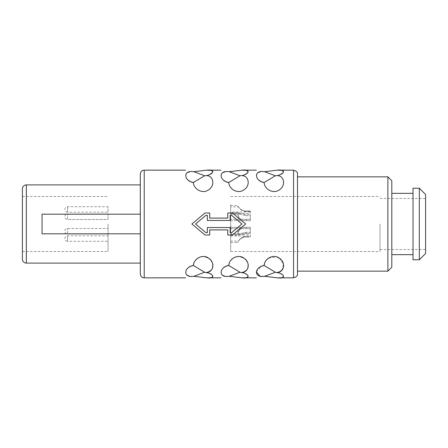 <?xml version="1.0" encoding="UTF-8"?>
<svg xmlns="http://www.w3.org/2000/svg" width="448" height="448" viewBox="0 0 448 448"><rect width="100%" height="100%" fill="white"/><g stroke="black" fill="none" stroke-linecap="round" stroke-linejoin="round"><path stroke-width="0.34" stroke-dasharray="2.24 1.68" d="M230.681 224L230.681 251.507L230.681 224M230.681 235.2L230.681 227.338L230.681 235.2L238.722 235.2C239.994 234.595 242.486 233.979 246.198 233.358C242.497 233.974 240.005 234.59 238.722 235.2C237.334 234.5 237.356 232.506 238.773 229.23C240.57 227.55 243.046 226.923 246.198 227.343C243.051 226.934 240.582 227.55 238.795 229.191C237.356 232.54 237.328 234.539 238.722 235.2M230.681 220.662L230.681 212.8L230.681 220.662L230.681 212.8L230.681 220.662L250.331 220.662L250.331 219.268L243.914 219.285L250.331 219.268L250.331 220.657L250.331 214.642L250.331 220.662L246.198 220.657C243.051 221.066 240.582 220.45 238.795 218.809C237.356 215.46 237.328 213.461 238.722 212.8C237.334 213.5 237.356 215.494 238.773 218.77C240.57 220.45 243.046 221.077 246.198 220.657L230.681 220.662M230.681 213.388L230.681 205.514L230.681 213.388L250.331 213.388L250.331 210.997L250.331 213.388M230.681 242.469L230.681 234.612L230.681 242.469L237.72 242.469C237.406 241.763 241.646 235.9 246.198 236.701C241.646 235.917 237.429 241.724 237.72 242.469L238.538 241.097C238.213 240.929 242.071 236.516 246.198 237.003C242.088 236.51 238.207 240.934 238.538 241.097L230.681 241.097L230.681 235.984L230.681 241.097M230.681 225.792L230.681 214.743M230.681 214.754L230.838 213.567L230.681 214.754M230.681 244.866L230.681 213.567M230.681 234.674L230.681 227.87M230.681 219.285L230.681 214.178L230.681 219.285L230.681 214.178L230.681 219.285L243.914 219.285C238.907 220.287 237.272 214.284 239.49 214.178L246.198 215.729L239.49 214.178C237.255 214.34 238.935 220.276 243.914 219.285L230.681 219.285M230.681 233.822L230.681 228.715L230.681 233.822L230.681 228.715L230.681 233.822L239.49 233.822C237.255 233.66 238.935 227.724 243.914 228.715L246.198 228.732L243.914 228.715C238.907 227.713 237.272 233.716 239.49 233.822L246.198 232.271L239.49 233.822L230.681 233.822M230.681 212.016L230.681 206.903L230.681 212.016L250.331 212.016L250.331 210.997L250.331 212.016M380.016 224L380.016 251.507L380.016 224M108.069 224L108.069 251.507L108.069 224M22.4 188.826L22.4 259.174M425.6 194.527L425.6 253.473M419.311 188.238L419.311 259.762M413.022 188.238L413.022 259.762M391.804 180.774L391.804 267.226M387.873 176.842L387.873 271.158M297.489 176.842L297.489 273.907M297.489 271.158L297.489 174.093M232.501 212.996L245.616 224L232.501 235.004L227.786 235.004L227.786 229.897L209.709 229.897L209.709 235.004L204.994 235.004L191.878 224L204.994 212.996M256.234 277.838L256.732 277.682M279.854 273.151L283.601 275.957L281.809 277.659M279.77 277.81L277.379 277.838M264.527 263.295L266.392 260.036M268.52 258.149L276.825 256.95M279.261 258.121L283.511 264.057L281.943 270.166M279.866 271.566L277.379 272.39L275.358 272.244L264.102 265.479M275.358 277.676L259.946 275.985M256.278 271.83L261.414 266.274M220.864 277.838L221.362 277.682M244.485 273.151L248.237 275.951L246.439 277.659M244.401 277.81L242.01 277.838M229.354 262.774L230.989 260.081M233.162 258.138L236.488 256.715M238.398 256.491L240.066 256.614M243.723 258.014L244.574 258.614M246.081 260.064L248.209 264.376M247.901 268.218L246.574 270.166M244.513 271.561L242.01 272.39L239.988 272.244L228.732 265.479M239.988 277.676L229.236 276.298L227.209 276.461L222.986 275.391L220.903 272.843L222.191 269.136L226.05 266.274M185.494 277.838L185.993 277.682M209.121 273.151L212.867 275.951L211.07 277.659M209.037 277.81L206.64 277.838M193.984 262.774L195.619 260.081M197.792 258.138L201.118 256.715M203.028 256.491L204.702 256.614M208.359 258.014L209.205 258.614M210.711 260.064L212.845 264.376M212.537 268.218L211.204 270.166M209.143 271.561L206.64 272.39L204.618 272.244L193.362 265.479M204.618 277.676L193.866 276.298L191.845 276.461L187.617 275.391L185.534 272.843L186.827 269.136L190.68 266.274M205.85 232.646L207.351 232.646L207.351 227.539L230.143 227.539L230.143 232.646L231.644 232.646M264.6 276.298L275.358 272.244M229.236 276.298L239.988 272.244M193.866 276.298L204.618 272.244M209.709 212.996L209.709 218.103L227.786 218.103L227.786 212.996M275.358 175.756L277.379 175.61C284.413 175.874 286.026 185.741 279.266 189.874C273.795 194.023 264.69 189.991 264.102 182.521L275.358 175.756L264.6 171.702L262.578 171.539L258.356 172.609L256.273 175.157L257.561 178.864L261.414 181.726M281.854 170.352L283.556 172.138L279.507 174.983M256.698 170.313L256.234 170.162M239.988 175.756L242.01 175.61C249.049 175.874 250.656 185.741 243.902 189.874C238.431 194.023 229.32 189.991 228.732 182.521L239.988 175.756L229.236 171.702L227.209 171.539L222.986 172.609L220.903 175.157L222.191 178.864L226.044 181.726M246.484 170.346L248.192 172.138L244.143 174.983M221.329 170.313L220.864 170.162M204.618 175.756L206.64 175.61C213.679 175.874 215.286 185.741 208.533 189.874C203.062 194.023 193.95 189.991 193.362 182.521L204.618 175.756L193.866 171.702L191.845 171.539L187.617 172.609L185.534 175.157L186.822 178.864L190.674 181.726M211.114 170.346L212.822 172.138L208.779 174.983M185.959 170.313L185.494 170.162M205.85 215.354L207.351 215.354L207.351 220.461L230.143 220.461L230.143 215.354L231.644 215.354M264.6 171.702L275.358 170.324M229.236 171.702L239.988 170.324M193.866 171.702L204.618 170.324M140.297 174.093L140.297 273.907M140.297 214.178L140.297 263.099L140.297 214.178L42.05 214.178L42.05 233.822L140.297 233.822M108.069 219.481L108.069 213.982L108.069 219.481L108.069 213.982L108.069 219.481L67.592 219.481L67.592 213.982L67.592 219.481A2.75 2.75 -0 0 1 64.842 216.731A2.75 2.75 180 0 1 67.592 213.982L108.069 213.982L67.592 213.982A2.75 2.75 180 0 0 64.842 216.731A2.75 2.75 -0 0 0 67.592 219.481L108.069 219.481M108.069 234.018L108.069 228.519L108.069 234.018L108.069 228.519L108.069 234.018L67.592 234.018L67.592 228.519L67.592 234.018A2.75 2.75 -0 0 1 64.842 231.269A2.75 2.75 180 0 1 67.592 228.519L108.069 228.519L67.592 228.519A2.75 2.75 180 0 0 64.842 231.269A2.75 2.75 -0 0 0 67.592 234.018L108.069 234.018M108.069 212.212L108.069 206.707L108.069 212.212L67.592 212.212L67.592 206.707L67.592 212.212A2.75 2.75 -0 0 1 64.842 209.462A2.75 2.75 180 0 1 67.592 206.707L108.069 206.707M108.069 241.293L108.069 235.788L108.069 241.293L67.592 241.293L67.592 235.788L67.592 241.293A2.75 2.75 -0 0 1 64.842 238.538A2.75 2.75 180 0 1 67.592 235.788L108.069 235.788M230.681 214.178L239.49 214.178L230.681 214.178M246.198 215.729L250.331 215.729L250.331 219.268L250.331 214.642L250.331 215.729L246.198 215.729L246.198 214.642C242.497 214.026 240.005 213.41 238.722 212.8C239.994 213.405 242.486 214.021 246.198 214.642L250.331 214.642L246.198 214.642L246.198 215.729M246.198 211.299C241.646 212.083 237.429 206.276 237.72 205.531C237.406 206.237 241.646 212.1 246.198 211.299L250.331 211.299L246.198 211.299L246.198 210.997C242.088 211.49 238.207 207.066 238.538 206.903C238.213 207.071 242.071 211.484 246.198 210.997L250.331 210.997L246.198 210.997L246.198 211.299M230.681 212.8L238.722 212.8L230.681 212.8M246.198 237.003L250.331 237.003L250.331 235.984L250.331 237.003L246.198 237.003L246.198 236.701L250.331 236.701L250.331 234.612L250.331 236.701L246.198 236.701L246.198 237.003M246.198 233.358L250.331 233.358L250.331 227.338L250.331 228.732L246.198 228.732L250.331 228.732L250.331 227.343L250.331 233.358L246.198 233.358L246.198 232.271L250.331 232.271L250.331 228.732L250.331 232.271L246.198 232.271L246.198 233.358M246.198 227.343L250.331 227.338L246.198 227.343L246.198 228.732L246.198 227.343M230.681 205.514L237.72 205.531L238.538 206.903L230.681 206.903M230.681 228.715L243.914 228.715L230.681 228.715M230.681 227.338L250.331 227.338L230.681 227.338M230.681 227.847L230.681 236.751M230.681 237.597L230.838 236.751M230.681 205.492L230.681 242.508M230.681 234.433L230.681 203.134M230.838 225.792L230.838 227.83M230.681 235.984L250.331 235.984M230.681 234.612L250.331 234.612M293.558 170.162L293.558 277.838M144.222 170.162L144.222 277.838M26.331 184.901L26.331 263.099M246.198 219.268L246.198 220.657L246.198 219.268M230.681 251.507L380.016 251.507M22.4 251.507L108.069 251.507M230.681 196.493L380.016 196.493M22.4 196.493L108.069 196.493M380.016 249.542L425.6 249.542M380.016 198.458L425.6 198.458"/><path stroke-width="0.67" d="M419.311 259.762L425.6 253.473L425.6 194.527L419.311 188.238L419.311 259.762L413.022 259.762L413.022 188.238L419.311 188.238M387.873 271.158L391.804 267.226L391.804 180.774L387.873 176.842L387.873 271.158L297.489 271.158L297.489 176.842L387.873 176.842M297.489 273.907L297.489 174.093C297.87 172.441 296.559 171.13 293.558 170.162L293.558 277.838C296.559 276.87 297.87 275.559 297.489 273.907M262.578 276.461C254.436 278.085 254.436 278.085 262.578 276.461C254.436 278.085 254.436 278.085 262.578 276.461L264.6 276.298L277.379 277.838C285.544 278.908 285.55 274.506 277.379 272.39C284.418 272.121 286.026 262.259 279.266 258.126C273.795 253.971 264.684 258.02 264.102 265.479C255.102 266.79 253.518 277.099 262.578 276.461M261.414 266.274L264.102 265.479L275.358 272.244L279.854 273.151M281.809 277.659L279.77 277.81M264.102 265.479L264.527 263.295M266.392 260.036L268.52 258.149M276.825 256.95L279.261 258.121M281.943 270.166L279.866 271.566M259.946 275.985L256.278 271.83M227.209 276.461C219.066 278.085 219.066 278.085 227.209 276.461C219.066 278.085 219.066 278.085 227.209 276.461L229.236 276.298L242.01 277.838C250.174 278.908 250.18 274.506 242.01 272.39C249.049 272.121 250.656 262.254 243.897 258.126C238.426 253.971 229.314 258.02 228.732 265.479C219.733 266.79 218.148 277.099 227.209 276.461M226.05 266.274L228.732 265.479L239.988 272.244L244.485 273.151M246.439 277.659L244.401 277.81M228.732 265.479L229.354 262.774M230.989 260.081L233.162 258.138M236.488 256.715L238.398 256.491M240.066 256.614L243.723 258.014M244.574 258.614L246.081 260.064M248.209 264.376L247.901 268.218M246.574 270.166L244.513 271.561M191.845 276.461C183.702 278.085 183.702 278.085 191.845 276.461C183.702 278.085 183.702 278.085 191.845 276.461L193.866 276.298L206.64 277.838C214.805 278.908 214.816 274.506 206.64 272.39C213.679 272.121 215.286 262.254 208.533 258.126C203.056 253.971 193.95 258.02 193.362 265.479C184.363 266.79 182.784 277.099 191.845 276.461M190.68 266.274L193.362 265.479L204.618 272.244L209.121 273.151M211.07 277.659L209.037 277.81M193.362 265.479L193.984 262.774M195.619 260.081L197.792 258.138M201.118 256.715L203.028 256.491M204.702 256.614L208.359 258.014M209.205 258.614L210.711 260.064M212.845 264.376L212.537 268.218M211.204 270.166L209.143 271.561M205.85 232.646L195.546 224L205.85 215.354L195.546 224L205.85 232.646L207.351 232.646L207.351 227.539L230.143 227.539L230.143 232.646L231.644 232.646L241.948 224L231.644 232.646M275.358 272.244L264.6 276.298M239.988 272.244L229.236 276.298M204.618 272.244L193.866 276.298M204.994 212.996L209.709 212.996L204.994 212.996L191.878 224L204.994 235.004L209.709 235.004L209.709 229.897L227.786 229.897L227.786 235.004L232.501 235.004L245.616 224L232.501 212.996L227.786 212.996L232.501 212.996M279.507 174.983L277.379 175.61C285.494 173.544 285.561 169.07 277.379 170.162L281.854 170.352M293.558 170.162L277.379 170.162L264.6 171.702L262.578 171.539C254.436 169.915 254.436 169.915 262.578 171.539C254.436 169.915 254.436 169.915 262.578 171.539C253.518 170.901 255.102 181.21 264.102 182.521C264.622 189.806 273.61 194.034 279.154 189.952C286.031 185.914 284.424 175.778 277.379 175.61L275.358 175.756L264.102 182.521L261.414 181.726M244.143 174.983L242.01 175.61C250.13 173.544 250.191 169.07 242.01 170.162L246.484 170.346M256.234 170.162L242.01 170.162L229.236 171.702L227.209 171.539C219.066 169.915 219.066 169.915 227.209 171.539C219.066 169.915 219.066 169.915 227.209 171.539C218.148 170.901 219.733 181.21 228.732 182.521C229.253 189.806 238.241 194.034 243.785 189.952C250.662 185.914 249.054 175.778 242.01 175.61L239.988 175.756L228.732 182.521L226.044 181.726M208.779 174.983L206.64 175.61C214.76 173.544 214.827 169.07 206.64 170.162L211.114 170.346M220.864 170.162L206.64 170.162L193.866 171.702L191.845 171.539C183.702 169.915 183.702 169.915 191.845 171.539C183.702 169.915 183.702 169.915 191.845 171.539C182.778 170.901 184.369 181.21 193.362 182.521C193.883 189.806 202.871 194.034 208.415 189.952C215.292 185.914 213.685 175.778 206.64 175.61L204.618 175.756L193.362 182.521L190.674 181.726M231.644 215.354L241.948 224L231.644 215.354L230.143 215.354L230.143 220.461L207.351 220.461L207.351 215.354L205.85 215.354M264.6 171.702L275.358 175.756M229.236 171.702L239.988 175.756M193.866 171.702L204.618 175.756M227.786 212.996L227.786 218.103L209.709 218.103L209.709 212.996M144.222 170.162L144.222 277.838C141.837 277.603 140.526 276.298 140.297 273.907L140.297 174.093C140.526 171.702 141.837 170.397 144.222 170.162L185.494 170.162M140.297 214.178L42.05 214.178L42.05 233.822L140.297 233.822M26.331 184.901L26.331 263.099C23.946 262.87 22.635 261.559 22.4 259.174L22.4 188.826C22.635 186.441 23.946 185.13 26.331 184.901L140.297 184.901M391.804 254.654L413.022 254.654M391.804 193.346L413.022 193.346M144.222 277.838L185.494 277.838M206.64 277.838L220.864 277.838M242.01 277.838L256.234 277.838M277.379 277.838L293.558 277.838M26.331 263.099L140.297 263.099"/></g></svg>
